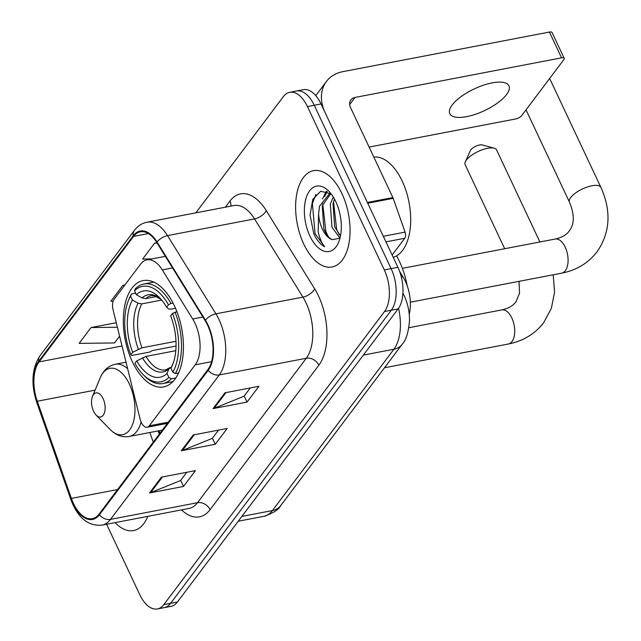 <?xml version="1.0" encoding="UTF-8"?>
<svg xmlns="http://www.w3.org/2000/svg" width="641" height="641" viewBox="0 0 641 641"><rect width="100%" height="100%" fill="white"/><g stroke="black" fill="none" stroke-linecap="round" stroke-linejoin="round"><path stroke-width="0.96" d="M194.984 323.224A30.648 16.289 -100.9 0 0 192.693 318.986L162.325 269.917A30.648 16.289 -100.9 0 0 146.933 259.869A30.648 16.289 -100.9 0 0 140.563 264.18L114.154 299.251A10.216 5.432 -100.9 0 0 113.088 309.859L140.139 419.23A10.216 5.432 -100.9 0 0 147.174 427.243A10.216 5.432 -100.9 0 0 149.297 425.808L195.209 364.833A30.648 16.289 -100.9 0 0 194.984 323.224M174.424 305.829A54.14 28.773 -100.9 0 0 143.191 280.59A54.14 28.773 -100.9 0 0 132.342 361.708A54.14 28.773 -100.9 0 0 163.583 386.94A54.14 28.773 -100.9 0 0 174.424 305.829M399.591 271.383L402.989 276.872A30.648 16.289 79.1 0 1 405.28 281.111A30.648 16.289 79.1 0 1 409.238 314.322M159.064 430.752L159.946 433.276M106.622 524.25L139.762 594.664A30.648 16.289 -100.9 0 0 157.438 608.95L171.035 606.346A30.648 16.289 -100.9 0 0 177.405 602.035L398.125 308.914A30.648 16.289 -100.9 0 0 397.901 267.305L321.037 103.962A30.648 16.289 -100.9 0 0 303.353 89.676L296.551 90.982A30.648 16.289 -100.9 0 1 314.234 105.26A30.648 16.289 -100.9 0 0 296.551 90.982L289.756 92.288A30.648 16.289 -100.9 0 0 283.386 96.591L195.85 212.844M157.438 608.95A30.648 16.289 -100.9 0 0 163.808 604.639L384.528 311.518A30.648 16.289 -100.9 0 0 384.296 269.909L391.098 268.611L314.234 105.26L391.098 268.611A30.648 16.289 -100.9 0 1 391.322 310.212A30.648 16.289 -100.9 0 0 391.098 268.611L397.901 267.305M163.808 604.639L170.602 603.341L391.322 310.212L170.602 603.341A30.648 16.289 -100.9 0 1 164.24 607.644A30.648 16.289 -100.9 0 0 170.602 603.341L177.405 602.035M341.893 193.51A49.037 26.057 -100.9 0 0 313.609 170.658A49.037 26.057 -100.9 0 0 303.786 244.125A49.037 26.057 -100.9 0 0 332.078 266.976A49.037 26.057 -100.9 0 0 341.893 193.51A49.037 26.057 -100.9 0 0 313.609 170.658A49.037 26.057 -100.9 0 0 303.786 244.125A49.037 26.057 -100.9 0 0 332.078 266.976A49.037 26.057 -100.9 0 0 341.893 193.51M207.628 325.251A32.691 17.371 79.1 0 1 207.868 369.625L99.099 514.082A32.691 17.371 79.1 0 1 92.312 518.673A32.691 17.371 79.1 0 1 71.399 498.41L37.274 401.234A32.691 17.371 79.1 0 1 39.085 361.885L133.576 236.401A32.691 17.371 79.1 0 1 140.363 231.802A32.691 17.371 79.1 0 1 156.789 242.514L205.192 320.724A32.691 17.371 79.1 0 1 207.628 325.251M207.948 324.827A33.508 17.804 -100.9 0 0 205.449 320.196L157.045 241.986A33.508 17.804 -100.9 0 0 133.256 235.712L38.764 361.204A33.508 17.804 -100.9 0 0 36.906 401.53L71.023 498.706A33.508 17.804 -100.9 0 0 99.419 514.771L208.197 370.314A33.508 17.804 -100.9 0 0 207.948 324.827M186.779 472.289L180.554 480.558L150.651 492.633A8.173 6.242 -143 0 1 149.521 492.969L183.518 486.447L195.425 470.63L161.428 477.152L149.521 492.969M180.674 480.397L183.518 486.447M250.294 387.941L244.077 396.202L214.166 408.285A8.173 6.242 -143 0 1 213.036 408.613L247.033 402.099L258.948 386.283L224.951 392.797L213.036 408.613M244.189 396.05L247.033 402.099M218.541 430.111L212.315 438.38L182.413 450.463A8.173 6.242 -143 0 1 181.283 450.791L215.28 444.269L227.186 428.452L193.189 434.975L181.283 450.791M212.427 438.228L215.28 444.269M115.124 522.623A49.037 26.057 -100.9 0 0 133.584 530.572A49.037 26.057 -100.9 0 0 147.791 516.358A49.037 26.057 -100.9 0 1 133.584 530.572A49.037 26.057 -100.9 0 1 115.124 522.623M384.296 269.909L307.432 106.566A30.648 16.289 -100.9 0 0 289.756 92.288M156.933 242.755L154.553 243.211L142.647 259.028L151.941 258.908M116.269 322.719L91.038 327.559L79.131 343.376L114.515 342.943L119.603 336.188M124.899 284.981L122.8 285.381L110.885 301.198L113.169 301.174M122.8 285.381L124.618 285.365M154.553 243.211L157.189 243.179M91.038 327.559L117.383 327.239M393.181 257.281A51.08 27.146 -100.9 0 0 402.187 181.05A51.08 27.146 -100.9 0 0 373.823 157.077M339.826 237.851L331.95 227.267L330.315 204.134L333.272 196.987M340.475 235.952L334.65 226.746L333.016 203.622L334.514 199.127M331.028 193.758L320.676 191.242L312.744 199.471L310.052 215.136L313.802 233.845C316.83 240.175 320.444 244.469 324.634 246.737C321.718 243.284 319.555 238.188 318.168 231.433L318.593 213.838A23.084 12.267 -100.9 0 0 322.367 229.101A23.084 12.267 -100.9 0 0 332.375 239.67C328.969 238.236 326.133 234.614 323.857 228.821L322.223 205.689L330.628 193.935M318.593 213.838L319.522 206.21L329.258 194.079L331.173 193.935M335.78 201.635A33.3 17.7 -100.9 0 0 328.857 191.258A33.3 17.7 -100.9 0 0 307.127 195.265A33.3 17.7 -100.9 0 0 309.899 236.008A33.3 17.7 -100.9 0 0 338.632 242.202A33.3 17.7 -100.9 0 0 335.78 201.635M332.375 239.67L339.49 238.22M324.634 246.737L315.06 233.604L312.383 203.55L315.909 194.439M328.296 236.633L325.852 231.537L322.735 203.798M324.666 196.475L327.247 191.547M339.097 234.566L336.645 229.47L333.528 201.731M322.543 198.958L326.309 191.234M506.574 94.547A32.691 12.011 154.8 0 0 508.954 85.846A32.691 12.011 154.8 0 0 483.354 85.229A32.691 12.011 154.8 0 0 452.185 104.98A32.691 12.011 154.8 0 0 449.798 113.681A32.691 12.011 154.8 0 0 475.398 114.298A32.691 12.011 154.8 0 0 506.574 94.547M392.132 255.046L404.767 238.26L385.93 241.865M367.702 203.237A5.104 2.716 -100.9 0 0 367.381 202.452L325.075 112.56A40.864 31.193 -143 0 1 326.429 81.455A40.864 31.193 -143 0 1 342.895 71.648L549.417 32.05A5.104 1.875 -25.2 0 1 552.061 32.515L564.192 58.299A5.104 1.875 154.8 0 0 561.556 57.842L355.026 97.44A10.216 7.796 37 0 0 350.915 99.892A10.216 7.796 37 0 0 350.579 107.672L392.877 197.564A5.104 2.716 79.1 0 1 393.197 198.349L405.056 232.106A5.104 2.716 79.1 0 1 404.767 238.26M369.112 147.069L515.508 118.994A5.104 1.875 154.8 0 0 521.742 115.548L563.824 59.661A5.104 1.875 154.8 0 0 564.192 58.299M176.043 346.044L152.157 350.627L149.962 351.997L131.774 355.483L130.868 354.753A48.628 25.84 -100.9 0 1 128.633 299.956A48.628 25.84 -100.9 0 1 130.548 296.038L132.423 300.012A43.925 23.34 -100.9 0 0 132.711 352.31L141.965 347.807L175.979 341.284M161.708 300.068L141.725 303.898L138.127 303.201L132.423 300.012M168.455 304.836L170.955 303.449A50.671 26.922 -100.9 0 0 143.84 284.003A50.671 26.922 -100.9 0 0 135.403 288.706L134.522 290.766A48.628 25.84 -100.9 0 1 168.455 304.836L166.62 307.279A43.925 23.34 -100.9 0 0 159.625 297.736A43.925 23.34 -100.9 0 0 136.389 294.74L142.094 297.929L145.699 298.626L156.797 296.495M175.538 308.297L171.075 309.154L168.655 308.946L166.62 307.279M407.227 285.894A56.184 29.855 -100.9 0 0 399.591 261.752A56.184 29.855 -100.9 0 0 396.531 255.871M144.225 375.706A50.671 26.922 -100.9 0 0 162.926 383.534A50.671 26.922 -100.9 0 0 171.363 378.831L168.847 377.429A48.628 25.84 -100.9 0 1 142.895 374.336L144.225 375.706M175.786 377.982L171.363 378.831M130.548 296.038L131.437 293.979A50.671 26.922 -100.9 0 0 129.362 298.193L128.633 299.956M131.437 293.979L135.652 293.169M170.955 303.449L173.054 303.049M175.786 350.691L146.012 356.404L136.749 360.907L134.914 363.351A48.628 25.84 -100.9 0 0 142.895 374.336M136.749 360.907A43.925 23.34 -100.9 0 0 166.981 373.447L168.847 377.429M132.711 352.31L130.868 354.753M136.389 294.74L134.522 290.766M166.981 373.447L168.984 368.775L171.492 366.916M176.916 311.678L172.501 313.433A48.628 25.84 -100.9 0 1 172.822 372.157L175.33 373.559A50.671 26.922 -100.9 0 0 175.001 312.047M175.33 373.559L178.551 372.942M172.822 372.157L170.947 368.174A43.925 23.34 -100.9 0 0 172.509 364.937A43.925 23.34 -100.9 0 0 170.658 315.877L172.501 313.433M173.326 362.766L170.947 368.174M402.38 268.339L555.178 239.045C561.828 237.563 566.524 234.862 569.272 230.936C571.996 227.443 576.596 219.23 569.456 202.131A17.363 6.378 -25.2 0 1 570.722 197.508A17.363 6.378 -25.2 0 1 587.284 187.02A17.363 6.378 -25.2 0 1 600.889 187.34L550.315 79.877A17.363 6.378 154.8 0 0 549.393 78.827M465.334 161.78L470.414 150.531A7.147 2.628 -25.2 0 1 470.847 149.818A7.147 2.628 -25.2 0 1 476.343 146.004A7.147 2.628 -25.2 0 1 482.304 144.938L494.211 148.199A17.363 6.378 154.8 0 0 479.724 150.779A17.363 6.378 154.8 0 0 466.4 160.042A17.363 6.378 154.8 0 0 465.334 161.78A17.363 6.378 154.8 0 0 465.134 164.665L504.683 248.724M93.57 411.274A12.259 6.514 -100.9 0 0 96.118 415.096A12.259 6.514 -100.9 0 0 104.114 413.621A12.259 6.514 -100.9 0 0 103.097 398.622A12.259 6.514 -100.9 0 0 92.52 396.346A12.259 6.514 -100.9 0 0 93.57 411.274M539.898 241.969L496.559 149.874A17.363 6.378 154.8 0 0 494.211 148.199M192.693 318.986L202.901 317.031M401.354 277.184L402.989 276.872M162.325 269.917L172.533 267.962M149.297 425.808L168.311 422.163M195.209 364.833L211.586 361.692M241.873 516.414L272.441 510.557A20.432 15.592 37 0 0 280.67 505.653C278.867 509.579 273.298 513.129 263.948 516.301A40.864 21.714 -100.9 0 0 272.441 510.557L393.911 349.233A40.864 21.714 -100.9 0 0 398.55 308.321M363.351 355.098L393.911 349.233A20.432 15.592 37 0 0 402.147 344.329L280.67 505.653M321.037 103.962L307.432 106.566M398.125 308.914L384.528 311.518M225.36 207.187L229.983 201.042A51.08 27.146 79.1 0 1 266.247 210.601L314.651 288.811A51.08 27.146 79.1 0 1 318.841 365.218L210.072 509.675A10.216 7.796 37 0 0 197.524 502.704L306.302 358.255A40.864 21.714 -100.9 0 0 305.997 302.776A40.864 21.714 -100.9 0 0 302.945 297.128L254.541 218.918A40.864 21.714 -100.9 0 0 234.021 205.529L146.989 222.211A40.864 21.714 79.1 0 1 167.509 235.608A10.216 5.048 148.2 0 0 157.045 241.986M210.072 509.675A51.08 27.146 79.1 0 1 181.539 509.883M189.039 508.449A40.864 21.714 -100.9 0 0 197.524 502.704L110.492 519.394A40.864 21.714 79.1 0 1 102.007 525.139L189.039 508.449M266.247 210.601A10.216 5.048 -31.8 0 1 254.541 218.918L167.509 235.608L215.913 313.818A40.864 21.714 79.1 0 1 218.966 319.466A40.864 21.714 79.1 0 1 219.27 374.945A10.216 7.796 -143 0 1 208.197 370.314M205.449 320.196A10.216 5.048 148.2 0 1 215.913 313.818L302.945 297.128A10.216 5.048 -31.8 0 0 314.651 288.811M146.989 222.211C141.965 223.236 137.767 225.961 134.386 230.407A10.216 7.796 37 0 0 133.256 235.712M38.764 361.204A10.216 7.796 -143 0 1 39.894 355.899C31.882 368.479 30.824 383.951 36.713 402.316L70.839 499.491C77.689 517.752 88.081 526.301 102.007 525.139M36.906 401.53A10.216 2.34 160.7 0 0 36.713 402.316M71.023 498.706A10.216 2.34 160.7 0 0 70.839 499.491M99.419 514.771A10.216 7.796 37 0 0 110.492 519.394L219.27 374.945L306.302 358.255A10.216 7.796 37 0 1 318.841 365.218M230.792 206.146A10.216 7.796 37 0 0 229.983 201.042M39.085 361.885L122.022 345.988M37.274 401.234L95.092 390.153M71.399 498.41L117.567 489.556M149.858 432.515L153.247 442.17M133.576 236.401L148.375 233.564M182.413 450.463L194.223 434.774M214.166 408.285L225.977 392.596M150.651 492.633L162.461 476.952M349.698 104.523L355.026 97.44M367.381 202.452L392.877 197.564M561.556 57.842L549.417 32.05M393.197 198.349L367.742 203.229M383.302 236.281L405.056 232.106M555.178 239.045A17.363 9.23 79.1 0 1 565.202 247.138A17.363 9.23 79.1 0 1 565.33 270.71A17.363 9.23 79.1 0 1 561.724 273.154L410.328 302.183M141.725 303.898A37.795 20.087 -100.9 0 0 141.965 347.807M142.094 297.929A39.293 20.881 -100.9 0 1 161.155 299.411L154.385 295.693L151.428 295.653A37.795 20.087 -100.9 0 0 145.699 298.626M142.422 357.758A39.293 20.881 -100.9 0 0 168.984 368.775M138.127 303.201A39.293 20.881 -100.9 0 0 138.376 349.161M146.012 356.404A37.795 20.087 -100.9 0 0 165.658 369.897L169.721 367.742M172.95 363.503A39.293 20.881 -100.9 0 0 173.31 362.814M519.042 281.335L519.547 293.217L515.917 301.799C513.177 305.717 508.473 308.417 501.823 309.899A17.363 9.23 79.1 0 1 511.847 317.992A17.363 9.23 79.1 0 1 511.975 341.573A17.363 9.23 79.1 0 1 508.369 344.009L384.504 367.758M96.118 415.096L110.132 429.478A33.781 17.956 -100.9 0 0 132.182 425.408A33.781 17.956 -100.9 0 0 129.37 384.079A33.781 17.956 -100.9 0 0 100.22 377.797C103.433 370.274 108.465 365.755 115.324 364.248A36.777 19.542 -100.9 0 1 127.647 368.719M162.317 430.127L129.178 436.481A36.777 19.542 -100.9 0 0 141.076 422.042M146.933 259.869L165.338 256.344M147.174 427.243L167.405 423.364M402.917 293.145L404.159 295.605C407.86 303.642 409.639 312.119 409.487 321.029C408.413 332.663 405.969 340.435 402.147 344.329M263.948 516.301L238.252 521.229M134.386 230.407L39.894 355.899M158.143 430.928L159.28 434.157M331.012 193.742L329.258 194.079M315.765 95.621L326.429 81.455M561.724 273.154C576.491 270.246 588.254 263.139 597.019 251.833C610.232 232.675 611.522 211.177 600.889 187.34M569.456 202.131L526.029 109.851M172.886 381.619L162.926 383.534M153.8 282.096L143.84 284.003M508.369 344.009C523.136 341.1 534.898 333.993 543.664 322.687L551.34 308.401L554.569 292.216L553.175 274.797M129.178 436.481C122.247 437.619 115.901 435.279 110.132 429.478M126.029 362.189L115.324 364.248M92.52 396.346L100.22 377.797M408.878 327.719L501.823 309.899"/></g></svg>
